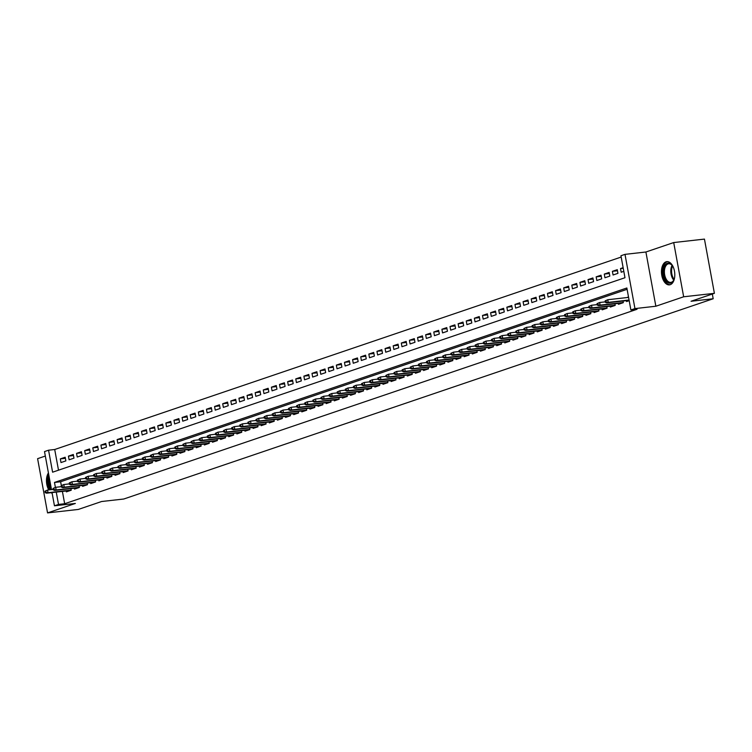 <?xml version="1.0" encoding="UTF-8"?>
<svg xmlns="http://www.w3.org/2000/svg" width="752" height="752" viewBox="0 0 752 752"><rect width="100%" height="100%" fill="white"/><g stroke="black" fill="none" stroke-linecap="round" stroke-linejoin="round"><path stroke-width="1.13" d="M666.037 261.828A11.684 6.58 -96.4 0 0 661.685 274.706A11.684 6.58 -96.4 0 0 669.44 284.867A11.684 6.58 -96.4 0 0 670.229 284.688A11.684 6.58 -96.4 0 0 674.582 271.81A11.684 6.58 -96.4 0 0 666.827 261.649A11.684 6.58 -96.4 0 0 666.037 261.828M48.429 472.933A11.684 6.58 -96.4 0 0 48.777 489.919M51.07 492.682A11.684 6.58 -96.4 0 0 52.179 493.387M51.484 489.608L44.509 451.585L48.56 450.204L52.602 472.19L624.978 277.723L620.945 255.746L624.997 254.364L634.951 308.593L630.89 309.965L626.858 287.988L54.482 482.446L55.394 487.39M645.902 252.005L655.857 306.233L683.662 296.786L714.4 293.327L704.445 239.098L673.707 242.558L645.902 252.005L624.997 254.364M45.327 456.05L37.6 458.673L47.555 512.902L75.36 503.455L54.454 505.805L52.029 492.579M621.18 257.052L54.708 449.508L48.56 450.204M683.662 296.786L673.707 242.558M714.4 293.327L691.06 301.261L713.187 298.76L123.76 499.018L101.633 501.509L78.293 509.442L47.555 512.902M626.407 300.659L626.566 301.552L629.18 300.659M618.285 303.413L618.445 304.306L623.314 302.652L623.023 301.035M610.163 306.167L610.333 307.06L615.202 305.406L614.901 303.799M602.042 308.931L602.211 309.824L607.08 308.17L606.789 306.553M593.93 311.685L594.089 312.578L598.959 310.924L598.667 309.307M585.808 314.449L585.968 315.342L590.846 313.687L590.546 312.071M577.686 317.203L577.856 318.096L582.725 316.442L582.424 314.825M569.574 319.967L569.734 320.86L574.603 319.205L574.312 317.588M561.453 322.721L561.612 323.614L566.491 321.959L566.19 320.343M553.331 325.484L553.5 326.368L558.369 324.714L558.069 323.106M545.209 328.239L545.379 329.132L550.248 327.477L549.956 325.86M537.097 330.993L537.257 331.886L542.126 330.231L541.835 328.615M528.976 333.756L529.145 334.649L534.014 332.995L533.713 331.378M520.854 336.511L521.023 337.404L525.892 335.749L525.601 334.132M512.742 339.274L512.902 340.167L517.771 338.513L517.479 336.896M504.62 342.028L504.78 342.921L509.659 341.267L509.358 339.65M496.499 344.792L496.668 345.685L501.537 344.021L501.236 342.414M488.386 347.546L488.546 348.439L493.415 346.785L493.124 345.168M480.265 350.3L480.425 351.193L485.303 349.539L485.002 347.932M472.143 353.064L472.312 353.957L477.182 352.303L476.881 350.686M464.022 355.818L464.191 356.711L469.06 355.057L468.769 353.44M455.909 358.582L456.069 359.475L460.938 357.82L460.647 356.204M447.788 361.336L447.948 362.229L452.826 360.575L452.525 358.958M439.666 364.1L439.835 364.993L444.705 363.329L444.404 361.721M431.554 366.854L431.714 367.747L436.583 366.092L436.292 364.476M423.432 369.617L423.592 370.501L428.471 368.847L428.17 367.239M415.311 372.372L415.48 373.265L420.349 371.61L420.048 369.993M407.199 375.126L407.358 376.019L412.228 374.364L411.936 372.748M399.077 377.889L399.237 378.782L404.106 377.128L403.815 375.511M390.955 380.644L391.125 381.537L395.994 379.882L395.693 378.265M382.834 383.407L383.003 384.3L387.872 382.646L387.581 381.029M374.722 386.161L374.881 387.054L379.751 385.4L379.459 383.783M366.6 388.925L366.76 389.809L371.638 388.154L371.338 386.547M358.478 391.679L358.648 392.572L363.517 390.918L363.216 389.301M350.366 394.433L350.526 395.326L355.395 393.672L355.104 392.055M342.245 397.197L342.404 398.09L347.283 396.436L346.982 394.819M334.123 399.951L334.292 400.844L339.161 399.19L338.861 397.573M326.001 402.715L326.171 403.608L331.04 401.953L330.748 400.337M317.889 405.469L318.049 406.362L322.918 404.708L322.627 403.091M309.768 408.233L309.937 409.126L314.806 407.462L314.505 405.854M301.646 410.987L301.815 411.88L306.684 410.225L306.393 408.609M293.534 413.741L293.694 414.634L298.563 412.98L298.271 411.372M285.412 416.505L285.572 417.398L290.451 415.743L290.15 414.126M277.291 419.259L277.46 420.152L282.329 418.497L282.028 416.881M269.178 422.022L269.338 422.915L274.207 421.261L273.916 419.644M261.057 424.777L261.217 425.67L266.095 424.015L265.794 422.398M252.935 427.54L253.104 428.433L257.974 426.779L257.673 425.162M244.814 430.294L244.983 431.187L249.852 429.533L249.561 427.916M236.701 433.058L236.861 433.942L241.73 432.287L241.439 430.68M228.58 435.812L228.74 436.705L233.618 435.051L233.317 433.434M220.458 438.566L220.627 439.459L225.497 437.805L225.196 436.188M212.346 441.33L212.506 442.223L217.375 440.569L217.084 438.952M204.224 444.084L204.384 444.977L209.263 443.323L208.962 441.706M196.103 446.848L196.272 447.741L201.141 446.086L200.84 444.47M187.991 449.602L188.15 450.495L193.02 448.841L192.728 447.224M179.869 452.366L180.029 453.249L184.898 451.595L184.607 449.987M171.747 455.12L171.917 456.013L176.786 454.358L176.485 452.742M163.626 457.874L163.795 458.767L168.664 457.113L168.373 455.496M155.514 460.638L155.673 461.531L160.543 459.876L160.251 458.259M147.392 463.392L147.552 464.285L152.43 462.63L152.13 461.014M139.27 466.155L139.44 467.048L144.309 465.394L144.008 463.777M131.158 468.91L131.318 469.803L136.187 468.148L135.896 466.531M123.037 471.673L123.196 472.566L128.075 470.902L127.774 469.295M114.915 474.427L115.084 475.32L119.953 473.666L119.653 472.049M106.803 477.182L106.963 478.075L111.832 476.42L111.54 474.813M98.681 479.945L98.841 480.838L103.71 479.184L103.419 477.567M90.56 482.699L90.729 483.592L95.598 481.938L95.297 480.321M82.438 485.463L82.607 486.356L87.476 484.702L87.185 483.085M74.326 488.217L74.486 489.11L79.355 487.456L79.063 485.839M65.386 458.325L60.32 458.889L65.189 457.235L65.856 460.901L60.987 462.555L60.32 458.889M73.508 455.562L68.432 456.135L73.301 454.481L73.978 458.147L69.109 459.801L68.432 456.135M81.62 452.807L76.554 453.381L81.423 451.726L82.1 455.383L77.221 457.037L76.554 453.381M89.742 450.044L84.675 450.617L89.544 448.963L90.212 452.629L85.343 454.283L84.675 450.617M97.863 447.29L92.787 447.863L97.666 446.209L98.333 449.865L93.464 451.529L92.787 447.863M105.976 444.535L100.909 445.099L105.778 443.445L106.455 447.111L101.586 448.765L100.909 445.099M114.097 441.772L109.031 442.345L113.9 440.691L114.577 444.357L109.698 446.011L109.031 442.345M122.219 439.018L117.143 439.582L122.021 437.927L122.689 441.593L117.82 443.248L117.143 439.582M130.34 436.254L125.264 436.827L130.134 435.173L130.81 438.839L125.941 440.493L125.264 436.827M138.453 433.5L133.386 434.073L138.255 432.419L138.932 436.075L134.053 437.73L133.386 434.073M146.574 430.736L141.508 431.31L146.377 429.655L147.044 433.321L142.175 434.976L141.508 431.31M154.696 427.982L149.62 428.555L154.498 426.901L155.166 430.558L150.297 432.212L149.62 428.555M162.808 425.218L157.741 425.792L162.611 424.137L163.287 427.803L158.418 429.458L157.741 425.792M170.93 422.464L165.863 423.038L170.732 421.383L171.4 425.049L166.53 426.704L165.863 423.038M179.051 419.71L173.975 420.274L178.854 418.62L179.521 422.286L174.652 423.94L173.975 420.274M187.163 416.946L182.097 417.52L186.966 415.865L187.643 419.531L182.774 421.186L182.097 417.52M195.285 414.192L190.218 414.766L195.088 413.102L195.764 416.768L190.886 418.422L190.218 414.766M203.407 411.429L198.34 412.002L203.209 410.348L203.877 414.014L199.007 415.668L198.34 412.002M211.528 408.674L206.452 409.248L211.321 407.593L211.998 411.25L207.129 412.904L206.452 409.248M219.64 405.911L214.574 406.484L219.443 404.83L220.12 408.496L215.241 410.15L214.574 406.484M227.762 403.157L222.695 403.73L227.565 402.076L228.232 405.742L223.363 407.396L222.695 403.73M235.884 400.402L230.808 400.966L235.686 399.312L236.354 402.978L231.484 404.632L230.808 400.966M243.996 397.639L238.929 398.212L243.798 396.558L244.475 400.224L239.606 401.878L238.929 398.212M252.117 394.885L247.051 395.449L251.92 393.794L252.587 397.46L247.718 399.115L247.051 395.449M260.239 392.121L255.163 392.694L260.042 391.04L260.709 394.706L255.84 396.36L255.163 392.694M268.361 389.367L263.285 389.94L268.154 388.286L268.831 391.942L263.961 393.597L263.285 389.94M276.473 386.603L271.406 387.177L276.275 385.522L276.952 389.188L272.074 390.843L271.406 387.177M284.594 383.849L279.528 384.422L284.397 382.768L285.064 386.425L280.195 388.088L279.528 384.422M292.716 381.095L287.64 381.659L292.509 380.004L293.186 383.67L288.317 385.325L287.64 381.659M300.828 378.331L295.762 378.905L300.631 377.25L301.308 380.916L296.429 382.571L295.762 378.905M308.95 375.577L303.883 376.141L308.752 374.487L309.42 378.153L304.551 379.807L303.883 376.141M317.071 372.813L311.995 373.387L316.874 371.732L317.541 375.398L312.672 377.053L311.995 373.387M325.184 370.059L320.117 370.633L324.986 368.969L325.663 372.635L320.794 374.289L320.117 370.633M333.305 367.296L328.239 367.869L333.108 366.215L333.785 369.881L328.906 371.535L328.239 367.869M341.427 364.541L336.351 365.115L341.229 363.46L341.897 367.117L337.028 368.771L336.351 365.115M349.548 361.778L344.472 362.351L349.342 360.697L350.018 364.363L345.149 366.017L344.472 362.351M357.661 359.024L352.594 359.597L357.463 357.943L358.14 361.609L353.261 363.263L352.594 359.597M365.782 356.269L360.716 356.833L365.585 355.179L366.252 358.845L361.383 360.499L360.716 356.833M373.904 353.506L368.828 354.079L373.706 352.425L374.374 356.091L369.505 357.745L368.828 354.079M382.016 350.752L376.949 351.325L381.819 349.661L382.495 353.327L377.626 354.982L376.949 351.325M390.138 347.988L385.071 348.561L389.94 346.907L390.608 350.573L385.738 352.227L385.071 348.561M398.259 345.234L393.183 345.807L398.062 344.153L398.729 347.809L393.86 349.464L393.183 345.807M406.371 342.47L401.305 343.044L406.174 341.389L406.851 345.055L401.982 346.71L401.305 343.044M414.493 339.716L409.426 340.289L414.296 338.635L414.972 342.292L410.094 343.955L409.426 340.289M422.615 336.962L417.548 337.526L422.417 335.871L423.085 339.537L418.215 341.192L417.548 337.526M430.736 334.198L425.66 334.772L430.529 333.117L431.206 336.783L426.337 338.438L425.66 334.772M438.848 331.444L433.782 332.008L438.651 330.354L439.328 334.02L434.449 335.674L433.782 332.008M446.97 328.68L441.903 329.254L446.773 327.599L447.44 331.265L442.571 332.92L441.903 329.254M455.092 325.926L450.016 326.5L454.894 324.845L455.562 328.502L450.692 330.156L450.016 326.5M463.204 323.163L458.137 323.736L463.006 322.082L463.683 325.748L458.814 327.402L458.137 323.736M471.325 320.408L466.259 320.982L471.128 319.327L471.795 322.984L466.926 324.648L466.259 320.982M479.447 317.654L474.371 318.218L479.25 316.564L479.917 320.23L475.048 321.884L474.371 318.218M487.569 314.891L482.493 315.464L487.362 313.81L488.039 317.476L483.169 319.13L482.493 315.464M495.681 312.136L490.614 312.7L495.483 311.046L496.16 314.712L491.282 316.366L490.614 312.7M503.802 309.373L498.736 309.946L503.605 308.292L504.272 311.958L499.403 313.612L498.736 309.946M511.924 306.619L506.848 307.192L511.717 305.528L512.394 309.194L507.525 310.849L506.848 307.192M520.036 303.855L514.97 304.428L519.839 302.774L520.516 306.44L515.637 308.094L514.97 304.428M528.158 301.101L523.091 301.674L527.96 300.02L528.628 303.676L523.759 305.331L523.091 301.674M536.279 298.337L531.203 298.911L536.082 297.256L536.749 300.922L531.88 302.577L531.203 298.911M544.392 295.583L539.325 296.156L544.194 294.502L544.871 298.168L540.002 299.822L539.325 296.156M552.513 292.829L547.447 293.393L552.316 291.738L552.993 295.404L548.114 297.059L547.447 293.393M560.635 290.065L555.559 290.639L560.437 288.984L561.105 292.65L556.236 294.305L555.559 290.639M568.756 287.311L563.68 287.884L568.55 286.221L569.226 289.887L564.357 291.541L563.68 287.884M576.869 284.547L571.802 285.121L576.671 283.466L577.348 287.132L572.469 288.787L571.802 285.121M584.99 281.793L579.924 282.367L584.793 280.712L585.46 284.369L580.591 286.023L579.924 282.367M593.112 279.03L588.036 279.603L592.914 277.949L593.582 281.615L588.713 283.269L588.036 279.603M601.224 276.275L596.157 276.849L601.027 275.194L601.703 278.851L596.834 280.515L596.157 276.849M609.346 273.521L604.279 274.085L609.148 272.431L609.816 276.097L604.946 277.751L604.279 274.085M617.467 270.758L612.391 271.331L617.27 269.677L617.937 273.343L613.068 274.997L612.391 271.331M54.708 449.508L58.506 470.179M623.135 267.684L620.513 268.567L621.19 272.233L623.803 271.35M62.397 491.404L64.663 503.737L637.038 309.279L630.89 309.965M627.102 289.304L60.63 481.75L61.335 485.595M66.204 490.981L66.364 491.874L71.243 490.219L70.942 488.603M628.512 296.993L626.754 297.595M713.187 298.76L712.323 294.032M655.857 306.233L634.951 308.593M64.663 503.737L58.515 504.432L54.454 505.805M56.25 492.099L58.515 504.432M60.63 481.75L54.482 482.446M623.239 268.267L620.513 268.567M44.932 491.206L45.205 492.673L46.013 492.391L45.75 490.934L44.932 491.206L47.564 490.05L48.043 492.692L71.214 490.078M45.75 490.934L47.564 490.05L53.232 489.411M46.013 492.391L48.043 492.692L46.586 493.19L70.378 490.511M45.205 492.673L46.586 493.19M50.929 489.674A10.114 5.696 83.6 0 1 49.021 476.204M49.51 478.836A9.362 5.273 -96.4 0 0 51.221 488.17M48.673 474.286A11.609 6.542 -96.4 0 0 49.811 489.796M674.629 277.394A10.114 5.696 83.6 0 1 673.801 280.064A10.114 5.696 83.6 0 1 665.276 279.706A10.114 5.696 83.6 0 1 664.486 266.114A10.114 5.696 83.6 0 1 672.147 265.371A10.114 5.696 83.6 0 1 672.955 266.593A10.114 5.696 83.6 0 1 673.548 267.778M672.344 265.635A9.362 5.273 -96.4 0 0 668.678 263.783A9.362 5.273 -96.4 0 0 664.571 269.46A9.362 5.273 -96.4 0 0 666.178 279.152A9.362 5.273 -96.4 0 0 670.775 282.385A9.362 5.273 -96.4 0 0 673.933 279.763M667.607 261.649A11.609 6.542 -96.4 0 0 662.691 268.84A11.609 6.542 -96.4 0 0 664.712 280.684A11.609 6.542 -96.4 0 0 670.201 284.707M53.054 488.443L53.326 489.909L54.135 489.637L53.862 488.17L53.054 488.443L55.676 487.296L56.165 489.937L79.336 487.324M53.862 488.17L55.676 487.296L61.354 486.657M54.135 489.637L56.165 489.937L54.708 490.426L78.499 487.747M53.326 489.909L54.708 490.426M61.175 485.689L61.438 487.155L62.256 486.882L61.984 485.416L61.175 485.689L63.798 484.532L64.287 487.174L87.448 484.561M61.984 485.416L63.798 484.532L69.466 483.893M62.256 486.882L64.287 487.174L62.82 487.672L86.612 484.993M61.438 487.155L62.82 487.672M69.287 482.934L69.56 484.401L70.368 484.119L70.105 482.652L69.287 482.934L71.919 481.778L72.399 484.42L95.57 481.806M70.105 482.652L71.919 481.778L77.588 481.139M70.368 484.119L72.399 484.42L70.942 484.908L94.733 482.229M69.56 484.401L70.942 484.908M77.409 480.171L77.682 481.637L78.49 481.365L78.217 479.898L77.409 480.171L80.041 479.024L80.52 481.656L103.691 479.052M78.217 479.898L80.041 479.024L85.709 478.385M78.49 481.365L80.52 481.656L79.063 482.154L102.855 479.475M77.682 481.637L79.063 482.154M85.531 477.417L85.794 478.883L86.612 478.601L86.339 477.135L85.531 477.417L88.153 476.26L88.642 478.902L111.813 476.289M86.339 477.135L88.153 476.26L93.821 475.621M86.612 478.601L88.642 478.902L87.176 479.4L110.976 476.712M85.794 478.883L87.176 479.4M93.643 474.653L93.915 476.119L94.724 475.847L94.461 474.38L93.643 474.653L96.275 473.506L96.764 476.138L119.925 473.534M94.461 474.38L96.275 473.506L101.943 472.867M94.724 475.847L96.764 476.138L95.297 476.636L119.089 473.957M93.915 476.119L95.297 476.636M101.764 471.899L102.037 473.365L102.845 473.083L102.582 471.626L101.764 471.899L104.396 470.743L104.876 473.384L128.047 470.771M102.582 471.626L104.396 470.743L110.065 470.103M102.845 473.083L104.876 473.384L103.419 473.882L127.21 471.203M102.037 473.365L103.419 473.882M109.886 469.135L110.159 470.602L110.967 470.329L110.694 468.863L109.886 469.135L112.509 467.988L112.997 470.62L136.168 468.017M110.694 468.863L112.509 467.988L118.177 467.349M110.967 470.329L112.997 470.62L111.531 471.119L135.332 468.44M110.159 470.602L111.531 471.119M118.008 466.381L118.271 467.847L119.089 467.575L118.816 466.108L118.008 466.381L120.63 465.225L121.119 467.866L144.281 465.253M118.816 466.108L120.63 465.225L126.298 464.586M119.089 467.575L121.119 467.866L119.653 468.364L143.444 465.685M118.271 467.847L119.653 468.364M126.12 463.627L126.392 465.084L127.201 464.811L126.938 463.345L126.12 463.627L128.752 462.471L129.231 465.112L152.402 462.499M126.938 463.345L128.752 462.471L134.42 461.831M127.201 464.811L129.231 465.112L127.774 465.601L151.566 462.922M126.392 465.084L127.774 465.601M134.241 460.863L134.514 462.33L135.322 462.057L135.05 460.591L134.241 460.863L136.873 459.716L137.353 462.348L160.524 459.745M135.05 460.591L136.873 459.716L142.542 459.077M135.322 462.057L137.353 462.348L135.896 462.847L159.687 460.168M134.514 462.33L135.896 462.847M142.363 458.109L142.626 459.575L143.444 459.293L143.171 457.827L142.363 458.109L144.986 456.953L145.474 459.594L168.636 456.981M143.171 457.827L144.986 456.953L150.654 456.314M143.444 459.293L145.474 459.594L144.008 460.092L167.799 457.404M142.626 459.575L144.008 460.092M150.475 455.345L150.748 456.812L151.556 456.539L151.293 455.073L150.475 455.345L153.107 454.199L153.587 456.831L176.758 454.227M151.293 455.073L153.107 454.199L158.775 453.559M151.556 456.539L153.587 456.831L152.13 457.329L175.921 454.65M150.748 456.812L152.13 457.329M158.597 452.591L158.869 454.058L159.678 453.776L159.405 452.309L158.597 452.591L161.229 451.435L161.708 454.076L184.879 451.463M159.405 452.309L161.229 451.435L166.897 450.796M159.678 453.776L161.708 454.076L160.251 454.575L184.043 451.896M158.869 454.058L160.251 454.575M166.718 449.828L166.982 451.294L167.799 451.021L167.527 449.555L166.718 449.828L169.341 448.681L169.83 451.313L193.001 448.709M167.527 449.555L169.341 448.681L175.009 448.042M167.799 451.021L169.83 451.313L168.363 451.811L192.164 449.132M166.982 451.294L168.363 451.811M174.84 447.073L175.103 448.54L175.921 448.267L175.648 446.801L174.84 447.073L177.463 445.917L177.951 448.559L201.113 445.945M175.648 446.801L177.463 445.917L183.131 445.278M175.921 448.267L177.951 448.559L176.485 449.057L200.276 446.378M175.103 448.54L176.485 449.057M182.952 444.31L183.225 445.776L184.033 445.504L183.77 444.037L182.952 444.31L185.584 443.163L186.064 445.804L209.235 443.191M183.77 444.037L185.584 443.163L191.252 442.524M184.033 445.504L186.064 445.804L184.607 446.293L208.398 443.614M183.225 445.776L184.607 446.293M191.074 441.556L191.346 443.022L192.155 442.749L191.882 441.283L191.074 441.556L193.696 440.399L194.185 443.041L217.356 440.428M191.882 441.283L193.696 440.399L199.374 439.77M192.155 442.749L194.185 443.041L192.719 443.539L216.52 440.86M191.346 443.022L192.719 443.539M199.195 438.801L199.459 440.268L200.276 439.986L200.004 438.519L199.195 438.801L201.818 437.645L202.307 440.287L225.468 437.673M200.004 438.519L201.818 437.645L207.486 437.006M200.276 439.986L202.307 440.287L200.84 440.775L224.632 438.096M199.459 440.268L200.84 440.775M207.308 436.038L207.58 437.504L208.389 437.232L208.125 435.765L207.308 436.038L209.94 434.891L210.419 437.523L233.59 434.919M208.125 435.765L209.94 434.891L215.608 434.252M208.389 437.232L210.419 437.523L208.962 438.021L232.753 435.342M207.58 437.504L208.962 438.021M215.429 433.284L215.702 434.75L216.51 434.468L216.238 433.002L215.429 433.284L218.061 432.127L218.541 434.769L241.712 432.156M216.238 433.002L218.061 432.127L223.729 431.488M216.51 434.468L218.541 434.769L217.084 435.267L240.875 432.579M215.702 434.75L217.084 435.267M223.551 430.52L223.814 431.986L224.632 431.714L224.359 430.247L223.551 430.52L226.173 429.373L226.662 432.005L249.824 429.401M224.359 430.247L226.173 429.373L231.842 428.734M224.632 431.714L226.662 432.005L225.196 432.503L248.997 429.824M223.814 431.986L225.196 432.503M231.663 427.766L231.936 429.232L232.744 428.95L232.481 427.493L231.663 427.766L234.295 426.61L234.774 429.251L257.945 426.638M232.481 427.493L234.295 426.61L239.963 425.97M232.744 428.95L234.774 429.251L233.317 429.749L257.109 427.07M231.936 429.232L233.317 429.749M239.785 425.002L240.057 426.469L240.866 426.196L240.602 424.73L239.785 425.002L242.417 423.855L242.896 426.487L266.067 423.884M240.602 424.73L242.417 423.855L248.085 423.216M240.866 426.196L242.896 426.487L241.439 426.986L265.23 424.307M240.057 426.469L241.439 426.986M247.906 422.248L248.169 423.714L248.987 423.442L248.715 421.975L247.906 422.248L250.529 421.092L251.018 423.733L274.189 421.12M248.715 421.975L250.529 421.092L256.197 420.453M248.987 423.442L251.018 423.733L249.551 424.231L273.352 421.552M248.169 423.714L249.551 424.231M256.028 419.494L256.291 420.951L257.109 420.678L256.836 419.212L256.028 419.494L258.65 418.338L259.139 420.979L282.301 418.366M256.836 419.212L258.65 418.338L264.319 417.698M257.109 420.678L259.139 420.979L257.673 421.468L281.464 418.789M256.291 420.951L257.673 421.468M264.14 416.73L264.413 418.197L265.221 417.924L264.958 416.458L264.14 416.73L266.772 415.583L267.251 418.215L290.422 415.612M264.958 416.458L266.772 415.583L272.44 414.944M265.221 417.924L267.251 418.215L265.794 418.714L289.586 416.035M264.413 418.197L265.794 418.714M272.262 413.976L272.534 415.442L273.343 415.16L273.07 413.694L272.262 413.976L274.884 412.82L275.373 415.461L298.544 412.848M273.07 413.694L274.884 412.82L280.562 412.181M273.343 415.16L275.373 415.461L273.916 415.959L297.707 413.271M272.534 415.442L273.916 415.959M280.383 411.212L280.646 412.679L281.464 412.406L281.192 410.94L280.383 411.212L283.006 410.066L283.495 412.698L306.656 410.094M281.192 410.94L283.006 410.066L288.674 409.426M281.464 412.406L283.495 412.698L282.028 413.196L305.82 410.517M280.646 412.679L282.028 413.196M288.495 408.458L288.768 409.925L289.576 409.643L289.313 408.176L288.495 408.458L291.127 407.302L291.607 409.943L314.778 407.33M289.313 408.176L291.127 407.302L296.796 406.663M289.576 409.643L291.607 409.943L290.15 410.442L313.941 407.763M288.768 409.925L290.15 410.442M296.617 405.695L296.89 407.161L297.698 406.888L297.425 405.422L296.617 405.695L299.249 404.548L299.728 407.18L322.899 404.576M297.425 405.422L299.249 404.548L304.917 403.909M297.698 406.888L299.728 407.18L298.271 407.678L322.063 404.999M296.89 407.161L298.271 407.678M304.739 402.94L305.002 404.407L305.82 404.134L305.547 402.668L304.739 402.94L307.361 401.784L307.85 404.426L331.021 401.812M305.547 402.668L307.361 401.784L313.029 401.145M305.82 404.134L307.85 404.426L306.384 404.924L330.184 402.245M305.002 404.407L306.384 404.924M312.851 400.186L313.123 401.643L313.932 401.371L313.669 399.904L312.851 400.186L315.483 399.03L315.972 401.671L339.133 399.058M313.669 399.904L315.483 399.03L321.151 398.391M313.932 401.371L315.972 401.671L314.505 402.16L338.297 399.481M313.123 401.643L314.505 402.16M320.972 397.423L321.245 398.889L322.053 398.616L321.79 397.15L320.972 397.423L323.604 396.266L324.084 398.908L347.255 396.304M321.79 397.15L323.604 396.266L329.273 395.637M322.053 398.616L324.084 398.908L322.627 399.406L346.418 396.727M321.245 398.889L322.627 399.406M329.094 394.668L329.367 396.135L330.175 395.853L329.902 394.386L329.094 394.668L331.717 393.512L332.205 396.154L355.376 393.54M329.902 394.386L331.717 393.512L337.385 392.873M330.175 395.853L332.205 396.154L330.739 396.652L354.54 393.963M329.367 396.135L330.739 396.652M337.216 391.905L337.479 393.371L338.297 393.099L338.024 391.632L337.216 391.905L339.838 390.758L340.327 393.39L363.489 390.786M338.024 391.632L339.838 390.758L345.506 390.119M338.297 393.099L340.327 393.39L338.861 393.888L362.652 391.209M337.479 393.371L338.861 393.888M345.328 389.151L345.6 390.617L346.409 390.335L346.146 388.869L345.328 389.151L347.96 387.994L348.439 390.636L371.61 388.023M346.146 388.869L347.96 387.994L353.628 387.355M346.409 390.335L348.439 390.636L346.982 391.134L370.774 388.455M345.6 390.617L346.982 391.134M353.449 386.387L353.722 387.853L354.53 387.581L354.258 386.114L353.449 386.387L356.081 385.24L356.561 387.872L379.732 385.268M354.258 386.114L356.081 385.24L361.75 384.601M354.53 387.581L356.561 387.872L355.104 388.37L378.895 385.691M353.722 387.853L355.104 388.37M361.571 383.633L361.834 385.099L362.652 384.817L362.379 383.36L361.571 383.633L364.194 382.477L364.682 385.118L387.844 382.505M362.379 383.36L364.194 382.477L369.862 381.837M362.652 384.817L364.682 385.118L363.216 385.616L387.007 382.937M361.834 385.099L363.216 385.616M369.683 380.869L369.956 382.336L370.764 382.063L370.501 380.597L369.683 380.869L372.315 379.722L372.795 382.364L395.966 379.751M370.501 380.597L372.315 379.722L377.983 379.083M370.764 382.063L372.795 382.364L371.338 382.853L395.129 380.174M369.956 382.336L371.338 382.853M377.805 378.115L378.077 379.581L378.886 379.309L378.613 377.842L377.805 378.115L380.437 376.959L380.916 379.6L404.087 376.987M378.613 377.842L380.437 376.959L386.105 376.329M378.886 379.309L380.916 379.6L379.459 380.098L403.251 377.419M378.077 379.581L379.459 380.098M385.926 375.361L386.19 376.827L387.007 376.545L386.735 375.079L385.926 375.361L388.549 374.205L389.038 376.846L412.209 374.233M386.735 375.079L388.549 374.205L394.217 373.565M387.007 376.545L389.038 376.846L387.571 377.335L411.372 374.656M386.19 376.827L387.571 377.335M394.048 372.597L394.311 374.064L395.129 373.791L394.856 372.325L394.048 372.597L396.671 371.45L397.159 374.082L420.321 371.479M394.856 372.325L396.671 371.45L402.339 370.811M395.129 373.791L397.159 374.082L395.693 374.581L419.484 371.902M394.311 374.064L395.693 374.581M402.16 369.843L402.433 371.309L403.241 371.027L402.978 369.561L402.16 369.843L404.792 368.687L405.272 371.328L428.443 368.715M402.978 369.561L404.792 368.687L410.46 368.048M403.241 371.027L405.272 371.328L403.815 371.826L427.606 369.138M402.433 371.309L403.815 371.826M410.282 367.079L410.554 368.546L411.363 368.273L411.09 366.807L410.282 367.079L412.904 365.933L413.393 368.565L436.564 365.961M411.09 366.807L412.904 365.933L418.582 365.293M411.363 368.273L413.393 368.565L411.927 369.063L435.728 366.384M410.554 368.546L411.927 369.063M418.403 364.325L418.667 365.792L419.484 365.51L419.212 364.053L418.403 364.325L421.026 363.169L421.515 365.81L444.676 363.197M419.212 364.053L421.026 363.169L426.694 362.53M419.484 365.51L421.515 365.81L420.048 366.309L443.84 363.63M418.667 365.792L420.048 366.309M426.516 361.562L426.788 363.028L427.597 362.755L427.333 361.289L426.516 361.562L429.148 360.415L429.627 363.047L452.798 360.443M427.333 361.289L429.148 360.415L434.816 359.776M427.597 362.755L429.627 363.047L428.17 363.545L451.961 360.866M426.788 363.028L428.17 363.545M434.637 358.807L434.91 360.274L435.718 360.001L435.446 358.535L434.637 358.807L437.269 357.651L437.749 360.293L460.92 357.679M435.446 358.535L437.269 357.651L442.937 357.012M435.718 360.001L437.749 360.293L436.292 360.791L460.083 358.112M434.91 360.274L436.292 360.791M442.759 356.053L443.022 357.51L443.84 357.238L443.567 355.771L442.759 356.053L445.381 354.897L445.87 357.538L469.032 354.925M443.567 355.771L445.381 354.897L451.05 354.258M443.84 357.238L445.87 357.538L444.404 358.027L468.205 355.348M443.022 357.51L444.404 358.027M450.871 353.29L451.144 354.756L451.952 354.483L451.689 353.017L450.871 353.29L453.503 352.143L453.982 354.775L477.153 352.171M451.689 353.017L453.503 352.143L459.171 351.504M451.952 354.483L453.982 354.775L452.525 355.273L476.317 352.594M451.144 354.756L452.525 355.273M458.993 350.535L459.265 352.002L460.074 351.72L459.81 350.253L458.993 350.535L461.625 349.379L462.104 352.021L485.275 349.407M459.81 350.253L461.625 349.379L467.293 348.74M460.074 351.72L462.104 352.021L460.647 352.519L484.438 349.83M459.265 352.002L460.647 352.519M467.114 347.772L467.377 349.238L468.195 348.966L467.923 347.499L467.114 347.772L469.737 346.625L470.226 349.257L493.397 346.653M467.923 347.499L469.737 346.625L475.405 345.986M468.195 348.966L470.226 349.257L468.759 349.755L492.56 347.076M467.377 349.238L468.759 349.755M475.236 345.018L475.499 346.484L476.317 346.202L476.044 344.736L475.236 345.018L477.858 343.861L478.347 346.503L501.509 343.89M476.044 344.736L477.858 343.861L483.527 343.222M476.317 346.202L478.347 346.503L476.881 347.001L500.672 344.322M475.499 346.484L476.881 347.001M483.348 342.254L483.621 343.72L484.429 343.448L484.166 341.981L483.348 342.254L485.98 341.107L486.459 343.739L509.63 341.135M484.166 341.981L485.98 341.107L491.648 340.468M484.429 343.448L486.459 343.739L485.002 344.237L508.794 341.558M483.621 343.72L485.002 344.237M491.47 339.5L491.742 340.966L492.551 340.694L492.278 339.227L491.47 339.5L494.092 338.344L494.581 340.985L517.752 338.372M492.278 339.227L494.092 338.344L499.77 337.704M492.551 340.694L494.581 340.985L493.124 341.483L516.915 338.804M491.742 340.966L493.124 341.483M499.591 336.746L499.854 338.203L500.672 337.93L500.4 336.464L499.591 336.746L502.214 335.589L502.703 338.231L525.864 335.618M500.4 336.464L502.214 335.589L507.882 334.95M500.672 337.93L502.703 338.231L501.236 338.72L525.028 336.041M499.854 338.203L501.236 338.72M507.703 333.982L507.976 335.448L508.784 335.176L508.521 333.709L507.703 333.982L510.335 332.826L510.815 335.467L533.986 332.854M508.521 333.709L510.335 332.826L516.004 332.196M508.784 335.176L510.815 335.467L509.358 335.965L533.149 333.286M507.976 335.448L509.358 335.965M515.825 331.228L516.098 332.694L516.906 332.412L516.633 330.946L515.825 331.228L518.457 330.072L518.936 332.713L542.107 330.1M516.633 330.946L518.457 330.072L524.125 329.432M516.906 332.412L518.936 332.713L517.479 333.211L541.271 330.523M516.098 332.694L517.479 333.211M523.947 328.464L524.21 329.931L525.028 329.658L524.755 328.192L523.947 328.464L526.569 327.317L527.058 329.949L550.229 327.346M524.755 328.192L526.569 327.317L532.237 326.678M525.028 329.658L527.058 329.949L525.592 330.448L549.392 327.769M524.21 329.931L525.592 330.448M532.059 325.71L532.331 327.176L533.14 326.894L532.877 325.428L532.059 325.71L534.691 324.554L535.18 327.195L558.341 324.582M532.877 325.428L534.691 324.554L540.359 323.915M533.14 326.894L535.18 327.195L533.713 327.693L557.505 325.014M532.331 327.176L533.713 327.693M540.18 322.946L540.453 324.413L541.261 324.14L540.998 322.674L540.18 322.946L542.812 321.8L543.292 324.432L566.463 321.828M540.998 322.674L542.812 321.8L548.481 321.16M541.261 324.14L543.292 324.432L541.835 324.93L565.626 322.251M540.453 324.413L541.835 324.93M548.302 320.192L548.575 321.659L549.383 321.377L549.11 319.92L548.302 320.192L550.925 319.036L551.413 321.677L574.584 319.064M549.11 319.92L550.925 319.036L556.593 318.397M549.383 321.377L551.413 321.677L549.947 322.176L573.748 319.497M548.575 321.659L549.947 322.176M556.424 317.429L556.687 318.895L557.505 318.622L557.232 317.156L556.424 317.429L559.046 316.282L559.535 318.923L582.697 316.31M557.232 317.156L559.046 316.282L564.714 315.643M557.505 318.622L559.535 318.923L558.069 319.412L581.86 316.733M556.687 318.895L558.069 319.412M564.536 314.674L564.808 316.141L565.617 315.868L565.354 314.402L564.536 314.674L567.168 313.518L567.647 316.16L590.818 313.546M565.354 314.402L567.168 313.518L572.836 312.888M565.617 315.868L567.647 316.16L566.19 316.658L589.982 313.979M564.808 316.141L566.19 316.658M572.657 311.92L572.93 313.387L573.738 313.105L573.466 311.638L572.657 311.92L575.289 310.764L575.769 313.405L598.94 310.792M573.466 311.638L575.289 310.764L580.958 310.125M573.738 313.105L575.769 313.405L574.312 313.894L598.103 311.215M572.93 313.387L574.312 313.894M580.779 309.157L581.042 310.623L581.86 310.35L581.587 308.884L580.779 309.157L583.402 308.01L583.89 310.642L607.052 308.038M581.587 308.884L583.402 308.01L589.07 307.371M581.86 310.35L583.89 310.642L582.424 311.14L606.215 308.461M581.042 310.623L582.424 311.14M588.891 306.402L589.164 307.869L589.972 307.587L589.709 306.12L588.891 306.402L591.523 305.246L592.003 307.888L615.174 305.274M589.709 306.12L591.523 305.246L597.191 304.607M589.972 307.587L592.003 307.888L590.546 308.386L614.337 305.697M589.164 307.869L590.546 308.386M597.013 303.639L597.285 305.105L598.094 304.833L597.821 303.366L597.013 303.639L599.645 302.492L600.124 305.124L623.295 302.52M597.821 303.366L599.645 302.492L605.313 301.853M598.094 304.833L600.124 305.124L598.667 305.622L622.459 302.943M597.285 305.105L598.667 305.622M605.134 300.885L605.398 302.351L606.215 302.069L605.943 300.612L605.134 300.885L607.757 299.728L608.246 302.37L629.067 300.02M605.943 300.612L607.757 299.728L628.587 297.388M606.215 302.069L608.246 302.37L606.779 302.868L629.123 300.349M605.398 302.351L606.779 302.868M673.764 280.082A9.362 5.273 83.6 0 1 672.579 278.428A9.362 5.273 83.6 0 1 672.1 265.353M672.589 266.001A9.052 5.104 -96.4 0 0 673.303 278.165A9.052 5.104 -96.4 0 0 674.093 279.349"/></g></svg>
